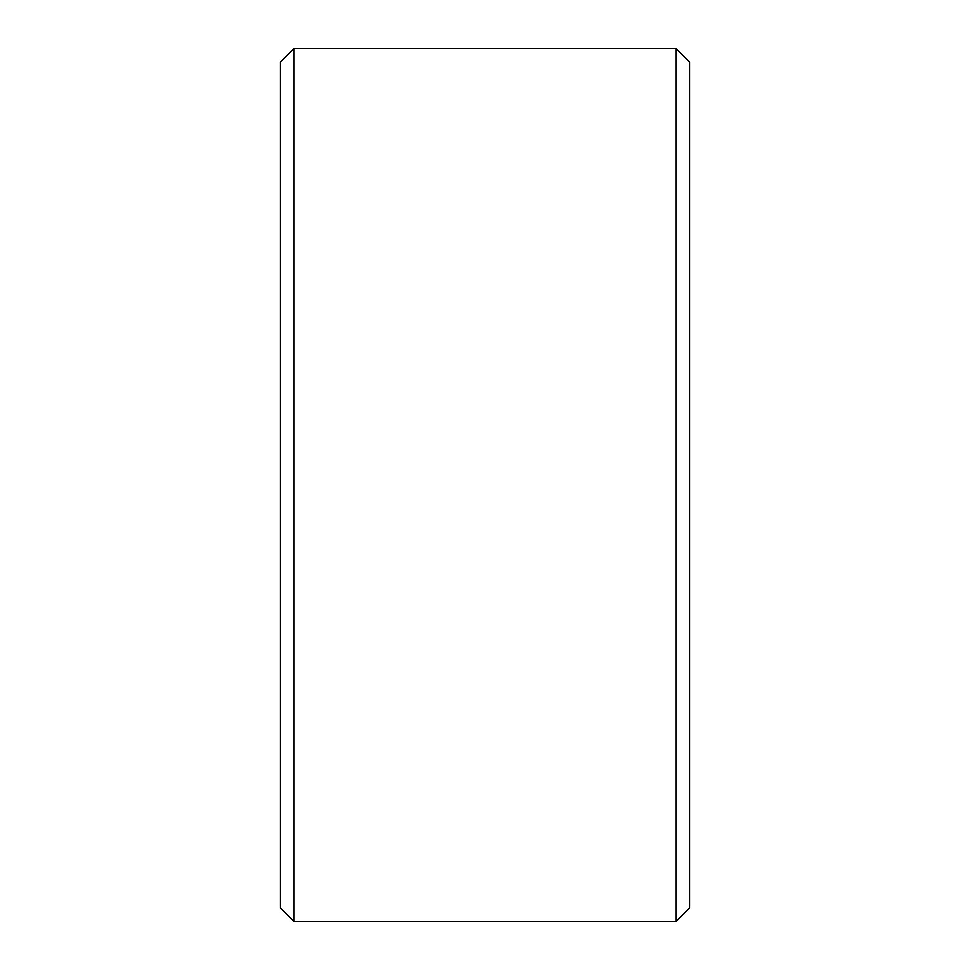 <?xml version="1.0" encoding="UTF-8"?>
<svg xmlns="http://www.w3.org/2000/svg" width="970" height="970" viewBox="0 0 970 970"><rect width="100%" height="100%" fill="white"/><g stroke="black" fill="none" stroke-linecap="round" stroke-linejoin="round"><path stroke-width="1.45" d="M689.609 62.141L689.609 907.859L675.969 921.5L675.969 48.5L689.609 62.141M294.031 921.5L280.391 907.859L280.391 62.141L294.031 48.5L294.031 921.5L675.969 921.5M294.031 48.5L675.969 48.5"/></g></svg>
